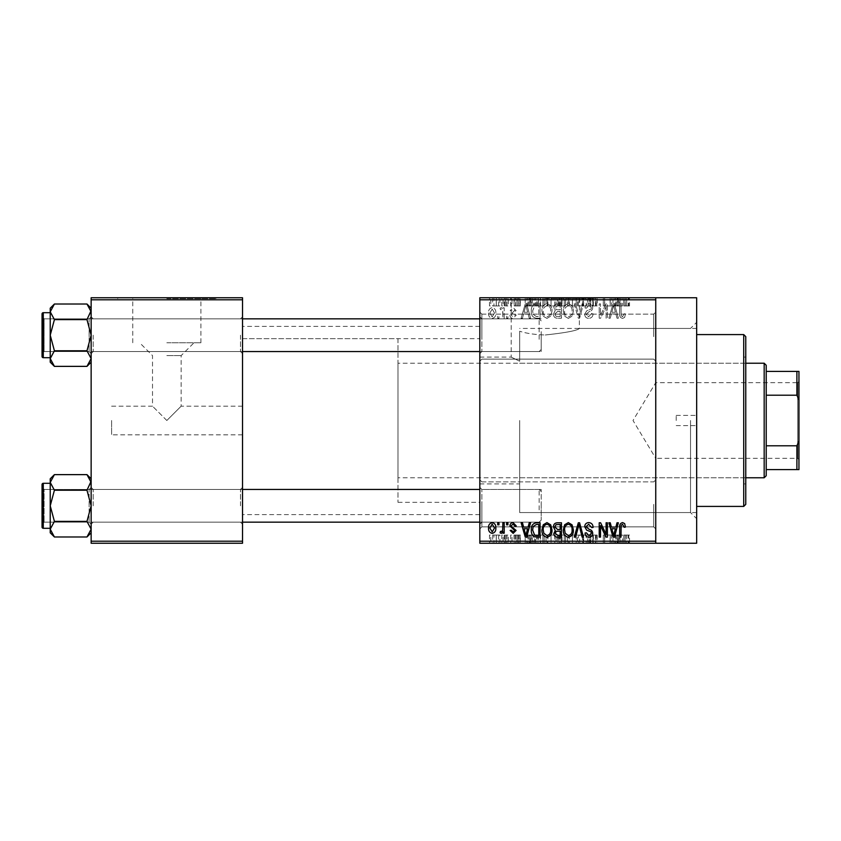 <?xml version="1.0" encoding="UTF-8"?>
<svg xmlns="http://www.w3.org/2000/svg" width="841" height="841" viewBox="0 0 841 841"><rect width="100%" height="100%" fill="white"/><g stroke="black" fill="none" stroke-linecap="round" stroke-linejoin="round"><path stroke-width="0.63" stroke-dasharray="4.21 3.15" d="M655.749 336.631L655.749 312.074L655.749 336.631M653.709 336.631L653.709 314.124L653.709 336.631M479.822 336.631L479.822 312.074L479.822 336.631M481.872 336.631L481.872 314.124L481.872 336.631M655.749 504.369L655.749 528.926L655.749 504.369M653.709 504.369L653.709 526.876L653.709 504.369M479.822 504.369L479.822 528.926L479.822 504.369M481.872 504.369L481.872 526.876L481.872 504.369M519.675 361.199L519.675 331.228L519.675 361.199C508.5 355.848 508.5 355.848 519.675 361.199C508.5 355.848 508.5 355.848 519.675 361.199L519.675 331.228C526.445 333.435 534.992 334.686 545.283 334.981C535.013 334.686 526.477 333.435 519.675 331.228L519.675 361.199M545.283 298.576L594.387 298.576L545.283 298.576M545.283 297.756L594.387 297.756L545.283 297.756M242.523 335.191L242.523 353.609L242.523 335.191M240.484 335.191L240.484 351.559L240.484 335.191M242.523 505.809L242.523 487.391L242.523 505.809M240.484 505.809L240.484 489.441L240.484 505.809M479.822 505.809L479.822 487.391L479.822 505.809M481.872 505.809L481.872 489.441L481.872 505.809M479.822 335.191L479.822 353.609L479.822 335.191M481.872 335.191L481.872 351.559L481.872 335.191M541.194 505.809L541.194 489.441L541.194 505.809M541.194 335.191L541.194 351.559L541.194 335.191M479.822 420.5L479.822 326.403L479.822 420.5M696.663 543.244L696.663 297.756M690.524 420.5L690.524 512.558L690.524 420.5M655.749 420.5L655.749 297.756L655.749 543.244L655.749 541.194L479.822 541.194L479.822 543.244L655.749 543.244L655.749 420.5M242.523 420.5L242.523 326.403L242.523 420.5M86.97 319.612L91.143 335.191L86.97 350.781L91.143 335.191L91.143 362.198L86.97 366.371L91.143 358.581L86.97 350.781L91.143 358.581L86.97 366.371L91.143 358.581L91.143 362.198L91.143 316.784L91.143 335.191L91.143 316.784L91.143 335.191L86.97 319.612L91.143 311.811L91.143 308.195L91.143 335.191L91.143 311.811L86.97 319.612L54.413 319.612L50.229 335.191L54.413 350.781L50.229 358.581L50.229 335.191L54.413 350.781L50.229 358.581L50.229 362.198L50.229 358.581L54.413 350.781L50.229 335.191L54.413 319.612L50.229 335.191L50.229 308.195L50.229 311.811L54.413 319.612L50.229 311.811L50.229 335.191L50.229 311.811L54.413 319.612L86.97 319.612L91.143 311.811L91.143 308.195L91.143 358.581L86.97 350.781L54.413 350.781L86.97 350.781L91.143 335.191L86.97 319.612L54.413 319.612M93.193 335.191L93.193 351.559L93.193 335.191M86.97 490.219L91.143 505.809L86.97 521.388L91.143 505.809L91.143 532.805L86.97 536.979L91.143 529.189L86.97 521.388L91.143 529.189L86.97 536.979L91.143 529.189L91.143 532.805L91.143 487.391L91.143 505.809L91.143 487.391L91.143 505.809L86.97 490.219L91.143 482.419L91.143 478.802L91.143 505.809L91.143 482.419L86.97 490.219L54.413 490.219L50.229 505.809L54.413 521.388L50.229 529.189L50.229 505.809L54.413 521.388L50.229 529.189L50.229 532.805L50.229 529.189L54.413 521.388L50.229 505.809L54.413 490.219L50.229 505.809L50.229 478.802L50.229 482.419L54.413 490.219L50.229 482.419L50.229 505.809L50.229 482.419L54.413 490.219L86.97 490.219L91.143 482.419L91.143 478.802L91.143 529.189L86.97 521.388L54.413 521.388L86.97 521.388L91.143 505.809L86.97 490.219L54.413 490.219M93.193 505.809L93.193 489.441L93.193 505.809M111.601 420.5L111.601 434.818L111.601 420.5M166.833 420.5L181.151 406.182L166.833 420.5L181.151 406.182L166.833 420.5L152.515 406.182L166.833 420.5M166.833 342.76L200.915 342.76L166.833 342.76M166.833 355.606L181.151 355.606L166.833 355.606M166.833 298.576L215.937 298.576L166.833 298.576M166.833 297.756L215.937 297.756L166.833 297.756M501.772 297.756L503.076 297.756L501.772 297.756L501.772 305.945L503.076 305.945L503.076 297.756L503.076 305.945L501.772 305.945L501.772 297.756M505.42 305.945L506.976 305.945L506.976 297.756L508.279 297.756L504.19 297.756L506.976 297.756L506.976 305.945L508.279 305.945L508.279 297.756L508.279 305.945L506.976 305.945L506.976 297.756L506.976 305.945L505.42 305.945L505.42 297.756M510.697 297.756L512.001 297.756L510.697 297.756L510.697 305.945L512.001 305.945L512.001 297.756L512.001 305.945L510.697 305.945L510.697 297.756M514.04 297.756L520.369 297.756L514.04 297.756L514.04 305.945L517.194 305.945L517.194 297.756L517.194 305.945L520.369 305.945L520.369 297.756M532.195 297.756L525.205 297.756L532.195 297.756L532.195 305.945L533.32 305.945L533.32 297.756M546.03 305.945L556.069 305.945L551.044 305.945L551.055 297.756L556.069 297.756L546.03 297.756L554.766 297.756L551.065 297.756L551.044 305.945L546.03 305.945L546.03 297.756M576.18 305.945L567.412 305.945L572.437 305.945L572.448 297.756L577.462 297.756L567.412 297.756L576.159 297.756L572.448 297.756L572.437 305.945L576.18 305.945L576.18 297.756M626.713 297.756L623.77 297.756L626.713 297.756L626.713 305.945L628.753 305.945L628.753 297.756M479.822 299.806L655.749 299.806L655.749 297.756L479.822 297.756L479.822 541.194M619.975 297.756L612.984 297.756L619.975 297.756L619.975 305.945L621.1 305.945L621.1 297.756M610.103 305.945L603.312 305.945L610.188 305.945L610.188 297.756L603.312 297.756L610.188 297.756L610.188 305.945L611.491 305.945L611.491 297.756L611.491 305.945L610.103 305.945L610.103 297.756M588.805 297.756L597.173 297.756L588.805 297.756L588.805 305.945L592.863 305.945L592.863 297.756M578.324 297.756L587.544 297.756L578.324 297.756L578.324 305.945L582.414 305.945L582.414 297.756M557.562 297.756L565.562 297.756L557.562 297.756L557.562 305.945L565.562 305.945L565.562 297.756L565.562 305.945L561.515 305.945L561.515 297.756L561.525 305.945L557.93 305.945L557.93 297.756M535.433 297.756L544.169 297.756L535.433 297.756L535.433 305.945L540.353 305.945L540.353 297.756M492.658 297.756L499.911 297.756L492.658 297.756L492.658 305.945L496.285 305.945L496.285 297.756L498.608 297.756L493.961 297.756L496.316 297.756L496.285 305.945L499.911 305.945L499.911 297.756M489.494 297.756L490.797 297.756L489.494 297.756L489.494 305.945L490.797 305.945L490.797 297.756L490.797 305.945L489.494 305.945L489.494 297.756M499.911 535.055L496.285 535.055L496.285 543.244L499.911 543.244L492.658 543.244L498.608 543.244L493.961 543.244L496.316 543.244L496.285 535.055L499.911 535.055L499.911 543.244M505.42 535.055L506.976 535.055L506.976 543.244L508.279 543.244L504.19 543.244L506.976 543.244L506.976 535.055L508.279 535.055L508.279 543.244L508.279 535.055L506.976 535.055L506.976 543.244L506.976 535.055L505.42 535.055L505.42 543.244M520.369 535.055L514.229 535.055L517.194 535.055L517.194 543.244L520.369 543.244L514.04 543.244L517.194 543.244L517.194 535.055L520.369 535.055L520.369 543.244M540.353 543.244L535.433 543.244L540.353 543.244L540.353 535.055L544.169 535.055L544.169 543.244L544.169 535.055L538.461 535.055L538.461 543.244M557.93 535.055L561.525 535.055L561.525 543.244L565.562 543.244L557.562 543.244L561.525 543.244L561.515 535.055L565.562 535.055L565.562 543.244L565.562 535.055L557.93 535.055L557.93 543.244M582.414 543.244L587.544 543.244L578.324 543.244L582.414 543.244L582.414 535.055L583.686 535.055L583.686 543.244M610.103 535.055L603.312 535.055L610.188 535.055L610.188 543.244L603.312 543.244L610.188 543.244L610.188 535.055L611.491 535.055L611.491 543.244L611.491 535.055L610.103 535.055L610.103 543.244M628.753 543.244L623.77 543.244L628.753 543.244L628.753 535.055L629.531 535.055L629.531 543.244M621.1 543.244L612.984 543.244L621.1 543.244L621.1 535.055L622.466 535.055L622.466 543.244M592.863 543.244L597.173 543.244L588.805 543.244L592.863 543.244L592.863 535.055L597.173 535.055L597.173 543.244M576.18 543.244L567.412 543.244L576.18 543.244L576.18 535.055L577.462 535.055L577.462 543.244M554.787 543.244L546.03 543.244L554.787 543.244L554.787 535.055L556.069 535.055L556.069 543.244M533.32 543.244L525.205 543.244L533.32 543.244L533.32 535.055L534.687 535.055L534.687 543.244M510.697 543.244L512.001 543.244L510.697 543.244L510.697 535.055L512.001 535.055L512.001 543.244L512.001 535.055L510.697 535.055L510.697 543.244M501.772 543.244L503.076 543.244L501.772 543.244L501.772 535.055L503.076 535.055L503.076 543.244L503.076 535.055L501.772 535.055L501.772 543.244M489.494 543.244L490.797 543.244L489.494 543.244L489.494 535.055L490.797 535.055L490.797 543.244L490.797 535.055L489.494 535.055L489.494 543.244M497.683 316.174L497.683 318.213L498.976 318.213L498.976 316.174L497.683 316.174L497.683 318.213L498.976 318.213L498.976 316.174L497.683 316.174M502.886 312.82L502.886 318.213L504.19 318.213L504.19 307.806L502.886 307.806L502.886 309.467L501.331 307.617L500.09 308.174L500.469 309.667L501.404 309.477L502.645 310.686L502.886 318.213L504.19 318.213L504.19 307.806L502.886 307.806L502.886 309.467L501.331 307.617L500.09 308.174L500.469 309.667L501.404 309.477L502.645 310.686L502.886 312.82M506.608 316.174L506.608 318.213L507.901 318.213L507.901 316.174L506.608 316.174L506.608 318.213L507.901 318.213L507.901 316.174L506.608 316.174M509.951 315.039C510.014 317.11 511.065 318.234 513.094 318.403L516.279 315.06L514.976 314.87L513.01 316.91L511.254 315.301L511.591 314.355L516.09 310.581L513.157 307.617L510.14 310.592L511.444 310.781L513.105 309.099L514.787 310.371L509.951 315.039C510.014 317.11 511.065 318.234 513.094 318.403L516.279 315.06L514.976 314.87L513.01 316.91L511.254 315.301L511.591 314.355L516.09 310.581L513.157 307.617L510.14 310.592L511.444 310.781L513.105 309.099L514.787 310.371L509.951 315.039M528.106 313.935L529.231 318.213L530.597 318.213L526.634 303.895L525.268 303.895L521.115 318.213L522.471 318.213L523.596 313.935L528.106 313.935L529.231 318.213L530.597 318.213L526.634 303.895L525.268 303.895L521.115 318.213L522.471 318.213L523.596 313.935L528.106 313.935M546.955 318.403L550.697 316.153L551.98 311.244C552.264 307.186 550.592 304.673 546.955 303.706C543.381 304.652 541.72 307.102 541.94 311.075L543.233 316.216L546.955 318.403L550.697 316.153L551.98 311.244C552.264 307.186 550.592 304.673 546.955 303.706C543.381 304.652 541.72 307.102 541.94 311.075L543.233 316.216L546.955 318.403M568.348 318.403L572.08 316.153L573.373 311.244C573.646 307.186 571.975 304.673 568.337 303.706C564.774 304.652 563.102 307.102 563.323 311.075L564.616 316.216L568.348 318.403L572.08 316.153L573.373 311.244C573.646 307.186 571.975 304.673 568.337 303.706C564.774 304.652 563.102 307.102 563.323 311.075L564.616 316.216L568.348 318.403M622.624 318.403L624.663 317.393L625.441 313.935L624.138 313.756L622.561 316.731L621.163 315.648L620.973 303.895L619.67 303.895L619.67 313.619C619.354 316.227 620.332 317.824 622.624 318.403L624.663 317.393L625.441 313.935L624.138 313.756L622.561 316.731L621.163 315.648L620.973 303.895L619.67 303.895L619.67 313.619C619.354 316.227 620.332 317.824 622.624 318.403M655.749 299.806L655.749 541.194M615.885 313.935L617.01 318.213L618.377 318.213L614.414 303.895L613.047 303.895L608.884 318.213L610.251 318.213L611.375 313.935L615.885 313.935L617.01 318.213L618.377 318.213L614.414 303.895L613.047 303.895L608.884 318.213L610.251 318.213L611.375 313.935L615.885 313.935M606.098 306.755L606.098 318.213L607.402 318.213L607.402 303.895L606.014 303.895L600.516 315.375L600.516 303.895L599.212 303.895L599.212 318.213L600.611 318.213L606.098 306.755L606.098 318.213L607.402 318.213L607.402 303.895L606.014 303.895L600.516 315.375L600.516 303.895L599.212 303.895L599.212 318.213L600.611 318.213L606.098 306.755M584.716 314.25C584.852 316.836 586.209 318.224 588.774 318.403C591.58 318.098 593.021 316.489 593.084 313.567L591.78 313.378L588.647 316.731L586.009 314.271L589.257 311.569C591.423 311.107 592.579 309.793 592.705 307.638C592.611 305.22 591.381 303.906 589.005 303.706C586.471 303.958 585.168 305.388 585.084 307.985L586.387 308.174L588.963 305.388L591.402 307.68L591.002 309.141L586.692 310.844L584.716 314.25C584.852 316.836 586.209 318.224 588.774 318.403C591.58 318.098 593.021 316.489 593.084 313.567L591.78 313.378L588.647 316.731L586.009 314.271L589.257 311.569C591.423 311.107 592.579 309.793 592.705 307.638C592.611 305.22 591.381 303.906 589.005 303.706C586.471 303.958 585.168 305.388 585.084 307.985L586.387 308.174L588.963 305.388L591.402 307.68L591.002 309.141L586.692 310.844L584.716 314.25M574.235 303.895L578.324 318.213L579.596 318.213L583.454 303.895L582.109 303.895L579.039 316.542L575.601 303.895L574.235 303.895L578.324 318.213L579.596 318.213L583.454 303.895L582.109 303.895L579.039 316.542L575.601 303.895L574.235 303.895M553.473 314.008C553.494 316.7 554.818 318.108 557.436 318.213L561.462 318.213L561.462 303.895L557.425 303.895C555.155 303.99 553.956 305.188 553.841 307.501L555.249 310.497L553.473 314.008C553.494 316.7 554.818 318.108 557.436 318.213L561.462 318.213L561.462 303.895L557.425 303.895C555.155 303.99 553.956 305.188 553.841 307.501L555.249 310.497L553.473 314.008M531.333 310.981C530.997 315.049 532.637 317.467 536.264 318.213L540.08 318.213L540.08 303.895L534.371 304.158C532.09 305.756 531.081 308.027 531.333 310.981C530.997 315.049 532.637 317.467 536.264 318.213L540.08 318.213L540.08 303.895L534.371 304.158C532.09 305.756 531.081 308.027 531.333 310.981M488.568 312.905C488.316 315.89 489.525 317.719 492.195 318.403C494.823 317.74 496.032 315.943 495.822 313.01C496.043 310.077 494.834 308.279 492.195 307.617C489.588 308.258 488.379 310.024 488.568 312.905C488.316 315.89 489.525 317.719 492.195 318.403C494.823 317.74 496.032 315.943 495.822 313.01C496.043 310.077 494.834 308.279 492.195 307.617C489.588 308.258 488.379 310.024 488.568 312.905M91.143 543.244L242.523 543.244L242.523 541.194L91.143 541.194L91.143 543.244M91.143 299.806L242.523 299.806L242.523 297.756L91.143 297.756L91.143 541.194M242.523 299.806L242.523 541.194M696.663 420.5L696.663 322.303L696.663 420.5M545.283 334.981C566.014 332.742 577.368 330.555 579.365 328.442C577.357 330.566 565.993 332.742 545.283 334.981C566.014 332.742 577.368 330.555 579.365 328.442C577.357 330.566 565.993 332.742 545.283 334.981M624.663 523.607L625.441 527.065L624.138 527.244L622.561 524.269L621.163 525.352L620.973 537.105L619.67 537.105L619.67 527.381C619.354 524.773 620.332 523.176 622.624 522.597L624.663 523.607M617.01 522.787L618.377 522.787L614.414 537.105L613.047 537.105L608.884 522.787L610.251 522.787L611.375 527.065L615.885 527.065L617.01 522.787M613.625 535.612L615.444 528.737L611.817 528.737L613.625 535.612M606.098 522.787L607.402 522.787L607.402 537.105L606.014 537.105L600.516 525.625L600.516 537.105L599.212 537.105L599.212 522.787L600.611 522.787L606.098 534.245L606.098 522.787M588.774 522.597C591.58 522.902 593.021 524.511 593.084 527.433L591.78 527.622L588.647 524.269L586.009 526.729L589.257 529.431C591.423 529.893 592.579 531.207 592.705 533.362C592.611 535.78 591.381 537.094 589.005 537.294C586.471 537.042 585.168 535.612 585.084 533.015L586.387 532.826L588.963 535.612L591.402 533.32L591.002 531.859L586.692 530.156L584.716 526.75C584.852 524.164 586.209 522.776 588.774 522.597M578.324 522.787L579.596 522.787L583.454 537.105L582.109 537.105L579.039 524.458L575.601 537.105L574.235 537.105L578.324 522.787M572.08 524.847L573.373 529.756C573.646 533.814 571.975 536.327 568.337 537.294C564.774 536.348 563.102 533.898 563.323 529.925L564.616 524.784L568.348 522.597L572.08 524.847M565.184 533.205L568.327 535.612C571.113 534.844 572.364 532.889 572.069 529.735C572.248 526.792 571.007 524.963 568.358 524.269C565.636 525.015 564.385 526.918 564.626 529.977L565.184 533.205M557.436 522.787L561.462 522.787L561.462 537.105L557.425 537.105C555.155 537.01 553.956 535.812 553.841 533.499L555.249 530.503L553.473 526.992C553.494 524.3 554.818 522.892 557.436 522.787M557.594 529.483L560.169 529.483L560.169 524.458L556.059 524.637L554.766 526.981L557.594 529.483M557.898 535.433L560.169 535.433L560.169 531.155L556.353 531.291L555.144 533.268L557.898 535.433M550.697 524.847L551.98 529.756C552.264 533.814 550.592 536.327 546.955 537.294C543.381 536.348 541.72 533.898 541.94 529.925L543.233 524.784L546.955 522.597L550.697 524.847M543.791 533.205L546.944 535.612C549.73 534.844 550.981 532.889 550.676 529.735C550.855 526.792 549.625 524.963 546.965 524.269C544.243 525.015 543.002 526.918 543.244 529.977L543.791 533.205M536.264 522.787L540.08 522.787L540.08 537.105L534.371 536.842C532.09 535.244 531.081 532.973 531.333 530.019C530.997 525.951 532.637 523.533 536.264 522.787M536.474 535.433L538.776 535.433L538.776 524.458L536.432 524.458L533.162 526.54L532.637 530.04L534.613 535.149L536.474 535.433M529.231 522.787L530.597 522.787L526.634 537.105L525.268 537.105L521.115 522.787L522.471 522.787L523.596 527.065L528.106 527.065L529.231 522.787M525.856 535.612L527.664 528.737L524.038 528.737L525.856 535.612M513.094 522.597L516.279 525.94L514.976 526.13L513.01 524.09L511.254 525.699L511.591 526.645L516.09 530.419L513.157 533.383L510.14 530.408L511.444 530.219L513.105 531.901L514.787 530.629L509.951 525.961C510.014 523.89 511.065 522.766 513.094 522.597M506.608 522.787L507.901 522.787L507.901 524.826L506.608 524.826L506.608 522.787M502.886 522.787L504.19 522.787L504.19 533.194L502.886 533.194L502.886 531.533L501.331 533.383L500.09 532.826L500.469 531.333L501.404 531.523L502.645 530.314L502.886 522.787M497.683 522.787L498.976 522.787L498.976 524.826L497.683 524.826L497.683 522.787M492.195 522.597C494.823 523.26 496.032 525.057 495.822 527.99C496.043 530.923 494.834 532.721 492.195 533.383C489.588 532.742 488.379 530.976 488.568 528.095C488.316 525.11 489.525 523.281 492.195 522.597M489.872 528.001L492.227 531.901L494.519 528.001L492.153 524.09L489.872 528.001M613.625 305.388L615.444 312.263L611.817 312.263L613.625 305.388L615.444 312.263L611.817 312.263L613.625 305.388M565.184 307.795L568.327 305.388C571.113 306.156 572.364 308.111 572.069 311.265C572.248 314.208 571.007 316.037 568.358 316.731C565.636 315.985 564.385 314.082 564.626 311.023L565.184 307.795L568.327 305.388C571.113 306.156 572.364 308.111 572.069 311.265C572.248 314.208 571.007 316.037 568.358 316.731C565.636 315.985 564.385 314.082 564.626 311.023L565.184 307.795M557.594 311.517L560.169 311.517L560.169 316.542L556.059 316.363L554.766 314.019L557.594 311.517L560.169 311.517L560.169 316.542L556.059 316.363L554.766 314.019L557.594 311.517M557.898 305.567L560.169 305.567L560.169 309.845L556.353 309.709L555.144 307.732L557.898 305.567L560.169 305.567L560.169 309.845L556.353 309.709L555.144 307.732L557.898 305.567M543.791 307.795L546.944 305.388C549.73 306.156 550.981 308.111 550.676 311.265C550.855 314.208 549.625 316.037 546.965 316.731C544.243 315.985 543.002 314.082 543.244 311.023L543.791 307.795L546.944 305.388C549.73 306.156 550.981 308.111 550.676 311.265C550.855 314.208 549.625 316.037 546.965 316.731C544.243 315.985 543.002 314.082 543.244 311.023L543.791 307.795M536.474 305.567L538.776 305.567L538.776 316.542L536.432 316.542L533.162 314.46L532.637 310.96L534.613 305.851L538.776 305.567L538.776 316.542L536.432 316.542L533.162 314.46L532.637 310.96L534.613 305.851L536.474 305.567M525.856 305.388L527.664 312.263L524.038 312.263L525.856 305.388L527.664 312.263L524.038 312.263L525.856 305.388M489.872 312.999L492.227 309.099L494.519 312.999L492.153 316.91L489.872 312.999L492.227 309.099L494.519 312.999L492.153 316.91L489.872 312.999M629.531 535.055L628.227 535.055L628.227 543.244M628.227 535.055L626.65 535.055L626.65 543.244M626.65 535.055L625.252 535.055L625.252 543.244M625.252 535.055L625.063 543.244L625.063 535.055L623.77 535.055L623.77 543.244L623.77 535.055L626.713 535.055L626.713 543.244M626.713 535.055L628.753 535.055M622.466 535.055L618.503 535.055L618.503 543.244M618.503 535.055L617.136 535.055L617.136 543.244M617.136 535.055L612.984 535.055L612.984 543.244M612.984 535.055L614.34 535.055L614.34 543.244M614.34 535.055L615.465 535.055L615.465 543.244M615.465 535.055L619.975 535.055L619.975 543.244M619.975 535.055L621.1 535.055M617.725 535.055L615.906 535.055L617.725 535.055L617.725 543.244L619.533 543.244L615.906 543.244L617.725 543.244M618.324 535.055L618.324 543.244M619.533 535.055L619.533 543.244M615.906 535.055L615.906 543.244M604.616 535.055L604.616 543.244L604.616 535.055M603.312 535.055L603.312 543.244L603.312 535.055M604.711 535.055L604.711 543.244M597.173 535.055L595.87 535.055L595.87 543.244M595.87 535.055L592.747 535.055L592.747 543.244M592.747 535.055L590.109 535.055L590.109 543.244M590.109 535.055L596.805 535.055L596.805 543.244M596.805 535.055L593.094 535.055L593.094 543.244M593.094 535.055L589.173 535.055L589.173 543.244M589.173 535.055L590.477 535.055L590.477 543.244M590.477 535.055L593.052 535.055L593.052 543.244L593.042 535.055L595.502 535.055L595.502 543.244M595.502 535.055L595.092 543.244M595.092 535.055L590.781 535.055L590.781 543.244M590.781 535.055L588.805 535.055L588.805 543.244M588.805 535.055L592.863 535.055M583.686 535.055L587.544 535.055L587.544 543.244M587.544 535.055L586.198 535.055L586.198 543.244M586.198 535.055L583.128 535.055L583.128 543.244M583.128 535.055L579.691 535.055L579.691 543.244M579.691 535.055L578.324 535.055L578.324 543.244M578.324 535.055L582.414 535.055M577.462 535.055L572.427 535.055L572.427 543.244L576.159 543.244L568.716 543.244L572.416 543.244L572.416 535.055L567.412 535.055L567.412 543.244M567.412 535.055L568.705 535.055L568.705 543.244L568.716 535.055L572.437 535.055L572.437 543.244L572.448 535.055L576.18 535.055M569.273 535.055L576.159 535.055L568.716 535.055L569.273 535.055L569.273 543.244M576.159 535.055L576.159 543.244M559.339 535.055L559.339 543.244M557.562 535.055L557.562 543.244M561.683 535.055L558.866 535.055L561.683 535.055L561.683 543.244L564.258 543.244L558.866 543.244L561.683 543.244M561.988 535.055L559.233 535.055L561.988 535.055L561.988 543.244M564.258 535.055L564.258 543.244L564.258 535.055M559.233 535.055L559.233 543.244M560.442 535.055L560.442 543.244M558.866 535.055L558.866 543.244M560.148 535.055L560.148 543.244M561.494 535.055L561.494 543.244M556.069 535.055L551.044 535.055L551.044 543.244L554.766 543.244L551.065 543.244L551.055 535.055L546.03 535.055L546.03 543.244M546.03 535.055L547.323 535.055L547.323 543.244L547.333 535.055L554.787 535.055M547.88 535.055L554.766 535.055L547.333 535.055L547.88 535.055L547.88 543.244M551.034 535.055L551.034 543.244M554.766 535.055L554.766 543.244M551.065 535.055L551.065 543.244M538.461 535.055L535.433 535.055L535.433 543.244M535.433 535.055L540.353 535.055M540.563 535.055L536.737 535.055L540.563 535.055L540.563 543.244L536.737 543.244L540.563 543.244L540.532 535.055M542.865 535.055L542.865 543.244L542.865 535.055M538.703 535.055L538.703 543.244M536.737 535.055L536.737 543.244M537.252 535.055L537.252 543.244M534.687 535.055L530.724 535.055L530.724 543.244M530.724 535.055L529.357 535.055L529.357 543.244M529.357 535.055L525.205 535.055L525.205 543.244M525.205 535.055L526.561 535.055L526.561 543.244M526.561 535.055L527.696 535.055L527.696 543.244M527.696 535.055L532.195 535.055L532.195 543.244M532.195 535.055L533.32 535.055M529.946 535.055L528.137 535.055L529.946 535.055L529.946 543.244L531.754 543.244L528.137 543.244L529.946 543.244M530.545 535.055L530.545 543.244M531.754 535.055L531.754 543.244M528.137 535.055L528.137 543.244M519.065 535.055L519.065 543.244M517.099 535.055L517.099 543.244M515.344 535.055L515.344 543.244M515.68 535.055L515.68 543.244M520.18 535.055L520.18 543.244M517.247 535.055L517.247 543.244M514.229 535.055L514.229 543.244M515.533 535.055L515.533 543.244M518.876 535.055L514.04 535.055L518.876 535.055L518.876 543.244M518.455 535.055L518.455 543.244M514.04 535.055L514.04 543.244M504.19 535.055L504.19 543.244M504.558 535.055L504.558 543.244M505.494 535.055L505.494 543.244M506.734 535.055L506.734 543.244M492.658 535.055L496.285 535.055L492.658 535.055L492.658 543.244M493.961 535.055L498.608 535.055L493.961 535.055L493.961 543.244M496.316 535.055L496.316 543.244M498.608 535.055L498.608 543.244M496.253 535.055L496.253 543.244M628.753 305.945L629.531 305.945L629.531 297.756M629.531 305.945L628.227 305.945L628.227 297.756M628.227 305.945L626.65 305.945L626.65 297.756M626.65 305.945L625.252 305.945L625.252 297.756M625.252 305.945L625.063 297.756L625.063 305.945L623.77 305.945L623.77 297.756L623.77 305.945L626.713 305.945M621.1 305.945L622.466 305.945L622.466 297.756M622.466 305.945L618.503 305.945L618.503 297.756M618.503 305.945L617.136 305.945L617.136 297.756M617.136 305.945L612.984 305.945L612.984 297.756M612.984 305.945L614.34 305.945L614.34 297.756M614.34 305.945L615.465 305.945L615.465 297.756M615.465 305.945L619.975 305.945M617.725 305.945L615.906 305.945L617.725 305.945L617.725 297.756L619.533 297.756L615.906 297.756L617.725 297.756M618.324 305.945L618.324 297.756M619.533 305.945L619.533 297.756M615.906 305.945L615.906 297.756M604.616 305.945L604.616 297.756L604.616 305.945M603.312 305.945L603.312 297.756L603.312 305.945M604.711 305.945L604.711 297.756M592.863 305.945L597.173 305.945L597.173 297.756M597.173 305.945L595.87 305.945L595.87 297.756M595.87 305.945L592.747 305.945L592.747 297.756M592.747 305.945L590.109 305.945L590.109 297.756M590.109 305.945L596.805 305.945L596.805 297.756M596.805 305.945L593.094 305.945L593.094 297.756M593.094 305.945L589.173 305.945L589.173 297.756M589.173 305.945L590.477 305.945L590.477 297.756M590.477 305.945L593.052 305.945L593.052 297.756L593.042 305.945L595.502 305.945L595.502 297.756M595.502 305.945L595.092 297.756M595.092 305.945L590.781 305.945L590.781 297.756M590.781 305.945L588.805 305.945M582.414 305.945L583.686 305.945L583.686 297.756M583.686 305.945L587.544 305.945L587.544 297.756M587.544 305.945L586.198 305.945L586.198 297.756M586.198 305.945L583.128 305.945L583.128 297.756M583.128 305.945L579.691 305.945L579.691 297.756M579.691 305.945L578.324 305.945M577.462 305.945L577.462 297.756M572.427 305.945L572.427 297.756L572.416 305.945L576.159 305.945L568.716 305.945L568.705 297.756L568.716 305.945L572.416 305.945M567.412 305.945L567.412 297.756M576.159 305.945L576.159 297.756M569.273 305.945L569.273 297.756M557.93 305.945L559.339 305.945L559.339 297.756M559.339 305.945L557.562 305.945M561.683 305.945L558.866 305.945L561.683 305.945L561.683 297.756L564.258 297.756L558.866 297.756L561.683 297.756M561.988 305.945L559.233 305.945L561.988 305.945L561.988 297.756M564.258 305.945L564.258 297.756L564.258 305.945M559.233 305.945L559.233 297.756M560.442 305.945L560.442 297.756M558.866 305.945L558.866 297.756M560.148 305.945L560.148 297.756M561.494 305.945L561.494 297.756M554.787 305.945L554.787 297.756M556.069 305.945L556.069 297.756M547.323 305.945L547.323 297.756L547.333 305.945L554.766 305.945L547.333 305.945M551.034 305.945L551.034 297.756M554.766 305.945L554.766 297.756M547.88 305.945L547.88 297.756M551.065 305.945L551.065 297.756M540.353 305.945L544.169 305.945L544.169 297.756L544.169 305.945L538.461 305.945L538.461 297.756M538.461 305.945L535.433 305.945M540.563 305.945L536.737 305.945L540.563 305.945L540.563 297.756L536.737 297.756L540.563 297.756L540.532 305.945M542.865 305.945L542.865 297.756L542.865 305.945M538.703 305.945L538.703 297.756M536.737 305.945L536.737 297.756M537.252 305.945L537.252 297.756M533.32 305.945L534.687 305.945L534.687 297.756M534.687 305.945L530.724 305.945L530.724 297.756M530.724 305.945L529.357 305.945L529.357 297.756M529.357 305.945L525.205 305.945L525.205 297.756M525.205 305.945L526.561 305.945L526.561 297.756M526.561 305.945L527.696 305.945L527.696 297.756M527.696 305.945L532.195 305.945M529.946 305.945L528.137 305.945L529.946 305.945L529.946 297.756L531.754 297.756L528.137 297.756L529.946 297.756M530.545 305.945L530.545 297.756M531.754 305.945L531.754 297.756M528.137 305.945L528.137 297.756M520.369 305.945L519.065 305.945L519.065 297.756M519.065 305.945L517.099 305.945L517.099 297.756M517.099 305.945L515.344 305.945L515.344 297.756M515.344 305.945L515.68 297.756M515.68 305.945L520.18 305.945L520.18 297.756M520.18 305.945L517.247 305.945L517.247 297.756M517.247 305.945L514.229 305.945L514.229 297.756M514.229 305.945L515.533 305.945L515.533 297.756M515.533 305.945L518.876 305.945L518.876 297.756M518.876 305.945L518.455 297.756M518.455 305.945L514.04 305.945M504.19 305.945L504.19 297.756M504.558 305.945L504.558 297.756M505.494 305.945L505.494 297.756M506.734 305.945L506.734 297.756M499.911 305.945L492.658 305.945M493.961 305.945L498.608 305.945L493.961 305.945L493.961 297.756M496.316 305.945L496.316 297.756M498.608 305.945L498.608 297.756M496.253 305.945L496.253 297.756M676.206 420.5L676.206 415.391L676.206 420.5M745.767 504.369L745.767 336.631M743.717 334.581L743.717 506.419M519.675 420.5L519.675 512.558L519.675 420.5M743.717 420.5L743.717 483.911L743.717 420.5M54.413 304.022L50.229 311.811L54.413 304.022L50.229 311.811L50.229 308.195L54.413 304.022L86.97 304.022L91.143 311.811L91.143 362.198M242.523 351.559L44.1 351.559L44.1 318.834L89.104 318.834L91.143 316.784L89.104 318.834L44.1 318.834L44.1 351.559L89.104 351.559L89.104 318.834L89.104 351.559L89.104 318.834L89.104 351.559L91.143 353.609L91.143 316.784L91.143 353.609L91.143 316.784L91.143 353.609L89.104 351.559L44.1 351.559L42.05 353.609L42.05 316.784L42.05 353.609L42.05 316.784L42.05 353.609L42.05 316.784L44.1 318.834L44.1 351.559L44.1 318.834L44.1 351.559L44.1 318.834L44.1 351.559L44.1 318.834L42.05 316.784M42.05 356.468L42.05 313.924L42.05 356.468A1.23 1.23 0 0 0 43.28 357.698L50.229 357.698L50.229 312.694L50.229 357.698M86.97 304.022L91.059 310.739L86.97 304.022L91.143 308.195M54.413 366.371L50.323 359.654L54.413 366.371L50.229 358.581L50.229 335.191L50.229 362.198L54.413 366.371L86.97 366.371M541.194 331.606L541.194 349.52L541.194 331.606M539.144 339.291L539.144 318.834L539.144 339.291M42.05 338.786L42.05 320.873L42.05 338.786M42.05 509.394L42.05 491.48L42.05 509.394M44.1 501.709L44.1 522.166L44.1 501.709M541.194 502.214L541.194 520.127L541.194 502.214M539.144 509.909L539.144 489.441L539.144 509.909M798.95 381.425L797.72 382.655L797.72 458.345L655.749 458.345L655.749 382.655L655.749 458.345L633.01 420.5L655.749 382.655L797.72 382.655L797.72 458.345L798.95 459.575L798.95 381.425L798.95 459.575M766.214 475.733L766.214 365.267M764.175 363.217L764.175 477.783M745.767 477.783L397.993 477.783L397.993 363.217L397.993 477.783M745.767 363.217L397.993 363.217M397.993 338.671L397.993 502.329L397.993 338.671L242.523 338.671L242.523 502.329L242.523 338.671L479.822 338.671M397.993 502.329L479.822 502.329M766.214 395.196L766.214 445.804L766.214 395.196L796.9 395.196L798.95 400.043L798.95 371.407L796.9 371.407L796.9 395.196M766.214 469.593L798.95 469.593L798.95 400.043M798.95 440.957L796.9 445.804L796.9 469.593M766.214 445.804L796.9 445.804M766.214 371.407L796.9 371.407M479.822 351.559L539.144 351.559L541.194 349.52L539.144 351.559L44.1 351.559L42.05 349.52L44.1 351.559L42.05 353.609M43.28 357.698L43.28 312.694L43.28 357.698L43.28 312.694L50.229 312.694M86.97 350.781L54.413 350.781M54.413 474.629L50.229 482.419L54.413 474.629L50.229 482.419L50.229 478.802L54.413 474.629L86.97 474.629L91.143 482.419L91.143 532.805M479.822 522.166L539.144 522.166L541.194 520.127L539.144 522.166L44.1 522.166L42.05 520.127L44.1 522.166L44.1 489.441L89.104 489.441L91.143 487.391L89.104 489.441L44.1 489.441L44.1 522.166L89.104 522.166L89.104 489.441L89.104 522.166L89.104 489.441L89.104 522.166L91.143 524.216L91.143 487.391L91.143 524.216L91.143 487.391L91.143 524.216L89.104 522.166L44.1 522.166L42.05 524.216L42.05 487.391L42.05 524.216L42.05 487.391L42.05 524.216L42.05 487.391L44.1 489.441L44.1 522.166L44.1 489.441L42.05 487.391M42.05 527.076L42.05 484.532L42.05 527.076A1.23 1.23 0 0 0 43.28 528.306L50.229 528.306L50.229 483.302L50.229 528.306M86.97 474.629L91.059 481.346L86.97 474.629L91.143 478.802M54.413 536.979L50.323 530.261L54.413 536.979L50.229 529.189L50.229 505.809L50.229 532.805L54.413 536.979L86.97 536.979M242.523 522.166L44.1 522.166L42.05 524.216M43.28 528.306L43.28 483.302L43.28 528.306L43.28 483.302L50.229 483.302M86.97 521.388L54.413 521.388M625.063 535.055L625.063 543.244M616.989 535.055L616.989 543.244M593.347 535.055L593.347 543.244M583.643 535.055L583.643 543.244M582.561 535.055L582.561 543.244M561.809 535.055L561.809 543.244M540.521 535.055L540.521 543.244M529.21 535.055L529.21 543.244M516.963 535.055L516.963 543.244L516.973 535.055M625.063 305.945L625.063 297.756M616.989 305.945L616.989 297.756M593.347 305.945L593.347 297.756M583.643 305.945L583.643 297.756M582.561 305.945L582.561 297.756M561.809 305.945L561.809 297.756M540.521 305.945L540.521 297.756M529.21 305.945L529.21 297.756M516.963 305.945L516.963 297.756L516.973 305.945M653.709 359.128L655.749 361.178L653.709 359.128L481.872 359.128L479.822 361.178L481.872 359.128L653.709 359.128M653.709 526.876L655.749 528.926L653.709 526.876L481.872 526.876L479.822 528.926L481.872 526.876L653.709 526.876M479.822 357.089L511.202 357.089L511.202 298.576M496.19 298.576L496.19 297.756M240.484 351.559L242.523 353.609L240.484 351.559L93.193 351.559L91.143 353.609L93.193 351.559L240.484 351.559M240.484 522.166L242.523 524.216L240.484 522.166L93.193 522.166L91.143 524.216L93.193 522.166L240.484 522.166M481.872 522.166L479.822 524.216L481.872 522.166L541.194 522.166L481.872 522.166M481.872 351.559L479.822 353.609L481.872 351.559L541.194 351.559L481.872 351.559M479.822 483.911L519.675 483.911M696.663 512.558L519.675 512.558L690.524 512.558L696.663 518.697M479.822 326.403L242.523 326.403M242.523 434.818L111.601 434.818M242.523 406.182L181.151 406.182L181.151 355.606L193.998 342.76M111.601 406.182L152.515 406.182L152.515 355.606L139.669 342.76M132.752 342.76L132.752 298.576M117.74 298.576L117.74 297.756M215.937 298.576L215.937 297.756M200.915 342.76L200.915 298.576M240.484 318.834L93.193 318.834L91.143 316.784L93.193 318.834L240.484 318.834L242.523 316.784L240.484 318.834M240.484 489.441L93.193 489.441L91.143 487.391L93.193 489.441L240.484 489.441L242.523 487.391L240.484 489.441M479.822 514.597L242.523 514.597M579.365 298.576L579.365 328.442L690.524 328.442L696.663 322.303M541.194 318.834L481.872 318.834L479.822 316.784L481.872 318.834L541.194 318.834M541.194 489.441L481.872 489.441L479.822 487.391L481.872 489.441L541.194 489.441M481.872 314.124L653.709 314.124L655.749 312.074L653.709 314.124L481.872 314.124L479.822 312.074L481.872 314.124M481.872 481.872L653.709 481.872L655.749 479.822L653.709 481.872L481.872 481.872L479.822 479.822L481.872 481.872M594.387 298.576L594.387 297.756M676.206 415.391L696.663 415.391L676.206 415.391M743.717 357.089L745.767 357.089M519.675 363.217L743.717 363.217M519.675 477.783L743.717 477.783M696.663 328.442L519.675 328.442M743.717 483.911L745.767 483.911M676.206 425.609L696.663 425.609L676.206 425.609M242.523 318.834L44.1 318.834L42.05 320.873L44.1 318.834L539.144 318.834L541.194 320.873L539.144 318.834L479.822 318.834M479.822 489.441L44.1 489.441L42.05 491.48L44.1 489.441L242.523 489.441M541.194 491.48L539.144 489.441L541.194 491.48"/><path stroke-width="1.26" d="M655.749 297.756L655.749 299.806L479.822 299.806L479.822 297.756L696.663 297.756L696.663 543.244L479.822 543.244L479.822 541.194L655.749 541.194L655.749 543.244M497.683 522.787L498.976 522.787L498.976 524.826L497.683 524.826L497.683 522.787M506.608 522.787L507.901 522.787L507.901 524.826L506.608 524.826L506.608 522.787M529.231 522.787L530.597 522.787L526.634 537.105L525.268 537.105L521.115 522.787L522.471 522.787L523.596 527.065L528.106 527.065L529.231 522.787M550.697 524.847L551.98 529.756C552.264 533.814 550.592 536.327 546.955 537.294C543.381 536.348 541.72 533.898 541.94 529.925L543.233 524.784L546.955 522.597L550.697 524.847M572.08 524.847L573.373 529.756C573.646 533.814 571.975 536.327 568.337 537.294C564.774 536.348 563.102 533.898 563.323 529.925L564.616 524.784L568.348 522.597L572.08 524.847M588.774 522.597C591.58 522.902 593.021 524.511 593.084 527.433L591.78 527.622L588.647 524.269L586.009 526.729L589.257 529.431C591.423 529.893 592.579 531.207 592.705 533.362C592.611 535.78 591.381 537.094 589.005 537.294C586.471 537.042 585.168 535.612 585.084 533.015L586.387 532.826L588.963 535.612L591.402 533.32L591.002 531.859L586.692 530.156L584.716 526.75C584.852 524.164 586.209 522.776 588.774 522.597M617.01 522.787L618.377 522.787L614.414 537.105L613.047 537.105L608.884 522.787L610.251 522.787L611.375 527.065L615.885 527.065L617.01 522.787M479.822 299.806L479.822 541.194M655.749 299.806L655.749 541.194M624.663 523.607L625.441 527.065L624.138 527.244L622.561 524.269L621.163 525.352L620.973 537.105L619.67 537.105L619.67 527.381C619.354 524.773 620.332 523.176 622.624 522.597L624.663 523.607M606.098 522.787L607.402 522.787L607.402 537.105L606.014 537.105L600.516 525.625L600.516 537.105L599.212 537.105L599.212 522.787L600.611 522.787L606.098 534.245L606.098 522.787M578.324 522.787L579.596 522.787L583.454 537.105L582.109 537.105L579.039 524.458L575.601 537.105L574.235 537.105L578.324 522.787M557.436 522.787L561.462 522.787L561.462 537.105L557.425 537.105C555.155 537.01 553.956 535.812 553.841 533.499L555.249 530.503L553.473 526.992C553.494 524.3 554.818 522.892 557.436 522.787M536.264 522.787L540.08 522.787L540.08 537.105L534.371 536.842C532.09 535.244 531.081 532.973 531.333 530.019C530.997 525.951 532.637 523.533 536.264 522.787M513.094 522.597L516.279 525.94L514.976 526.13L513.01 524.09L511.254 525.699L511.591 526.645L516.09 530.419L513.157 533.383L510.14 530.408L511.444 530.219L513.105 531.901L514.787 530.629L509.951 525.961C510.014 523.89 511.065 522.766 513.094 522.597M502.886 522.787L504.19 522.787L504.19 533.194L502.886 533.194L502.886 531.533L501.331 533.383L500.09 532.826L500.469 531.333L501.404 531.523L502.645 530.314L502.886 522.787M492.195 522.597C494.823 523.26 496.032 525.057 495.822 527.99C496.043 530.923 494.834 532.721 492.195 533.383C489.588 532.742 488.379 530.976 488.568 528.095C488.316 525.11 489.525 523.281 492.195 522.597M242.523 543.244L91.143 543.244L91.143 541.194L242.523 541.194L242.523 543.244M242.523 299.806L91.143 299.806L91.143 297.756L242.523 297.756L242.523 541.194M91.143 299.806L91.143 541.194M614.224 532.9L615.444 528.737L611.817 528.737L613.625 535.612L614.224 532.9M568.327 535.612C571.113 534.844 572.364 532.889 572.069 529.735C572.248 526.792 571.007 524.963 568.358 524.269C565.636 525.015 564.385 526.918 564.626 529.977L565.184 533.205L568.327 535.612M560.169 535.433L560.169 531.155L556.353 531.291L555.144 533.268L557.898 535.433L560.169 535.433M560.169 529.483L560.169 524.458L556.059 524.637L554.766 526.981L557.594 529.483L560.169 529.483M546.944 535.612C549.73 534.844 550.981 532.889 550.676 529.735C550.855 526.792 549.625 524.963 546.965 524.269C544.243 525.015 543.002 526.918 543.244 529.977L543.791 533.205L546.944 535.612M538.776 535.433L538.776 524.458L536.432 524.458L533.162 526.54L532.637 530.04L534.613 535.149L538.776 535.433M526.455 532.9L527.664 528.737L524.038 528.737L525.856 535.612L526.455 532.9M492.227 531.901L494.519 528.001L492.153 524.09L489.872 528.001L492.227 531.901M743.717 334.581L745.767 336.631L745.767 504.369L743.717 506.419L743.717 334.581L696.663 334.581M91.143 362.198L86.97 366.371L54.413 366.371L50.229 358.581L54.413 350.781L50.229 335.191L54.413 319.612L50.229 311.811L54.413 304.022L50.229 308.195L50.229 362.198L54.413 366.371M42.05 316.784L42.05 313.924A1.23 1.23 0 0 1 43.28 312.694L43.28 357.698A1.23 1.23 0 0 1 42.05 356.468L42.05 313.924A1.23 1.23 0 0 1 43.28 312.694L50.229 312.694M43.28 357.698L50.229 357.698M91.143 308.195L86.97 304.022L54.413 304.022M86.97 304.022L91.143 311.811L91.059 310.739L86.97 319.612L54.413 319.612M86.97 319.612L91.143 335.191L86.97 350.781L54.413 350.781M86.97 350.781L91.143 358.581L86.97 366.371M764.175 477.783L764.175 363.217L766.214 365.267L766.214 475.733L764.175 477.783L745.767 477.783M764.175 363.217L745.767 363.217M798.95 469.593L796.9 469.593L796.9 445.804L798.95 440.957L798.95 469.593M766.214 469.593L796.9 469.593M766.214 371.407L798.95 371.407L798.95 440.957M766.214 445.804L796.9 445.804M798.95 400.043L796.9 395.196L796.9 371.407M766.214 395.196L796.9 395.196M42.05 356.468L42.05 353.609M91.143 532.805L86.97 536.979L54.413 536.979L50.229 529.189L54.413 521.388L50.229 505.809L54.413 490.219L50.229 482.419L54.413 474.629L50.229 478.802L50.229 532.805L54.413 536.979M42.05 487.391L42.05 484.532A1.23 1.23 0 0 1 43.28 483.302L43.28 528.306A1.23 1.23 0 0 1 42.05 527.076L42.05 484.532A1.23 1.23 0 0 1 43.28 483.302L50.229 483.302M43.28 528.306L50.229 528.306M91.143 478.802L86.97 474.629L54.413 474.629M86.97 474.629L91.143 482.419L91.059 481.346L86.97 490.219L54.413 490.219M86.97 490.219L91.143 505.809L86.97 521.388L54.413 521.388M86.97 521.388L91.143 529.189L86.97 536.979M42.05 527.076L42.05 524.216M743.717 506.419L696.663 506.419M479.822 318.834L242.523 318.834M479.822 351.559L242.523 351.559M242.523 522.166L479.822 522.166M242.523 489.441L479.822 489.441"/></g></svg>
